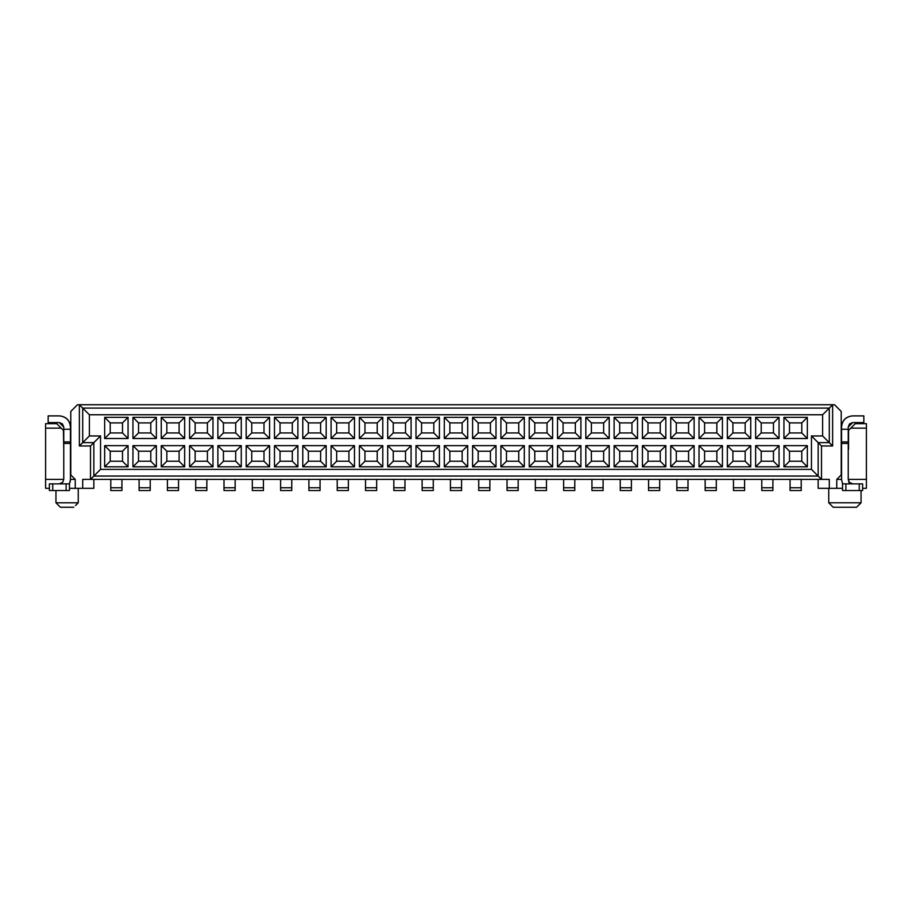 <?xml version="1.0" encoding="UTF-8"?>
<svg xmlns="http://www.w3.org/2000/svg" width="912" height="912" viewBox="0 0 912 912"><rect width="100%" height="100%" fill="white"/><g stroke="black" fill="none" stroke-linecap="round" stroke-linejoin="round"><path stroke-width="1.37" d="M77.474 404.746L834.526 404.746L841.217 411.426L834.526 404.746L832.633 404.746L832.633 445.968L821.495 445.968L821.495 479.404L829.293 479.404L829.293 488.319L836.76 488.319L836.76 479.404L841.217 474.947L841.217 411.426L841.217 474.947L836.76 479.404L841.548 479.404L836.76 479.404L836.76 488.319L829.293 488.319L829.293 479.404L821.495 479.404L818.155 476.053L821.495 479.404L821.495 445.968L818.155 442.628L821.495 445.968L832.633 445.968L832.633 404.746L77.474 404.746L70.783 411.426L77.474 404.746M70.783 474.947L75.24 479.404L75.24 488.319L82.707 488.319L82.707 479.404L90.505 479.404L90.505 445.968L79.367 445.968L79.367 404.746L79.367 445.968L82.707 442.628L79.367 445.968L90.505 445.968L90.505 479.404L821.495 479.404L90.505 479.404L93.845 476.053L90.505 479.404L82.707 479.404L82.707 488.319L93.845 488.319L93.845 479.404L93.845 488.319L69.449 488.319L75.24 488.319L75.24 479.404L70.783 474.947L70.783 411.426L70.783 474.947M93.845 442.628L90.505 445.968L93.845 442.628L82.707 442.628L82.707 408.086L79.367 404.746L82.707 408.086L82.707 442.628L93.845 442.628L93.845 476.053L93.845 442.628L100.537 435.947L93.845 442.628M829.293 408.086L832.633 404.746L829.293 408.086L829.293 442.628L832.633 445.968L829.293 442.628L818.155 442.628L818.155 476.053L93.845 476.053L100.537 469.372L100.537 435.947L89.387 435.947L82.707 442.628L89.387 435.947L89.387 414.766L82.707 408.086L89.387 414.766L822.613 414.766L829.293 408.086L82.707 408.086L829.293 408.086L822.613 414.766L822.613 435.947L811.463 435.947L818.155 442.628L829.293 442.628L822.613 435.947L829.293 442.628L829.293 408.086M93.845 476.053L818.155 476.053L811.463 469.372L100.537 469.372L93.845 476.053M811.463 469.372L818.155 476.053L818.155 442.628L811.463 435.947L811.463 469.372L811.463 435.947L822.613 435.947L822.613 414.766L89.387 414.766L89.387 435.947L100.537 435.947L100.537 469.372L811.463 469.372M818.155 488.319L818.155 479.404L818.155 488.319L829.293 488.319L818.155 488.319M63.43 430.373L63.76 449.308L63.43 430.373L61.195 428.138L63.43 430.373M848.57 449.308L848.57 430.373L855.262 423.681L866.4 423.681L855.262 423.681L850.805 428.138L866.4 428.138L866.4 423.681L866.4 488.319L862.615 488.319L866.4 488.319L866.4 428.138L850.805 428.138L848.57 430.373L848.57 449.308M45.6 423.681L56.738 423.681L61.195 428.138L56.738 423.681L45.6 423.681L45.6 428.138L61.195 428.138L45.6 428.138L45.6 423.681M55.963 502.797L55.963 490.542L55.963 502.797L78.25 502.797L78.25 488.319L78.25 502.808L55.963 502.808L60.42 507.254L73.792 507.254L60.42 507.254L55.963 502.797M861.053 490.542L861.053 502.797L828.734 502.797L861.053 502.797L861.053 490.542M856.596 507.254L833.192 507.254L856.596 507.254L833.192 507.254L856.596 507.254L861.053 502.797L856.596 507.254L833.192 507.254L828.734 502.797L828.734 488.319M861.053 502.797L828.734 502.797L861.053 502.797M75.491 505.556L78.25 502.797M59.873 502.808L67.1 502.808M45.6 488.319L45.6 428.138L45.6 479.404L63.76 479.404L45.6 479.404L45.6 488.319L49.385 488.319L45.6 488.319M851.922 483.793L849.346 482.345L849.346 483.862L848.24 479.404L866.4 479.404L848.24 479.404L848.24 443.414L848.24 479.404L849.368 482.368M70.452 479.404L75.24 479.404L70.452 479.404L70.452 443.414L70.452 479.404L69.449 484.021L70.452 479.404L70.099 482.186M842.551 488.319L836.76 488.319L842.551 488.319M110.227 461.233L122.493 461.233L122.493 451.212L110.227 451.212L110.227 461.233L110.227 451.212L122.493 451.212L128.056 445.637L104.663 445.637L110.227 451.212L104.663 445.637L104.663 466.807L110.227 461.233L104.663 466.807L128.056 466.807L128.056 445.637L122.493 451.212L122.493 461.233L128.056 466.807L122.493 461.233L110.227 461.233M110.227 432.938L122.493 432.938L122.493 422.906L110.227 422.906L110.227 432.938L110.227 422.906L122.493 422.906L128.056 417.331L104.663 417.331L110.227 422.906L104.663 417.331L104.663 438.501L110.227 432.938L104.663 438.501L128.056 438.501L128.056 417.331L122.493 422.906L122.493 432.938L128.056 438.501L122.493 432.938L110.227 432.938M150.788 451.212L138.533 451.212L138.533 461.233L150.788 461.233L150.788 451.212L156.362 445.637L132.958 445.637L138.533 451.212L150.788 451.212L150.788 461.233L156.362 466.807L156.362 445.637L150.788 451.212M138.533 422.906L138.533 432.938L150.788 432.938L150.788 422.906L138.533 422.906L150.788 422.906L156.362 417.331L132.958 417.331L138.533 422.906L132.958 417.331L132.958 438.501L138.533 432.938L138.533 422.906M150.788 422.906L150.788 432.938L156.362 438.501L156.362 417.331L150.788 422.906M150.788 432.938L138.533 432.938L132.958 438.501L156.362 438.501L150.788 432.938M138.533 461.233L138.533 451.212L132.958 445.637L132.958 466.807L138.533 461.233L132.958 466.807L156.362 466.807L150.788 461.233L138.533 461.233M166.839 461.233L179.094 461.233L179.094 451.212L166.839 451.212L166.839 461.233L166.839 451.212L179.094 451.212L184.669 445.637L161.264 445.637L166.839 451.212L161.264 445.637L161.264 466.807L166.839 461.233L161.264 466.807L184.669 466.807L184.669 445.637L179.094 451.212L179.094 461.233L184.669 466.807L179.094 461.233L166.839 461.233M166.839 432.938L179.094 432.938L179.094 422.906L166.839 422.906L166.839 432.938L166.839 422.906L179.094 422.906L184.669 417.331L161.264 417.331L166.839 422.906L161.264 417.331L161.264 438.501L166.839 432.938L161.264 438.501L184.669 438.501L184.669 417.331L179.094 422.906L179.094 432.938L184.669 438.501L179.094 432.938L166.839 432.938M195.145 461.233L207.4 461.233L207.4 451.212L195.145 451.212L195.145 461.233L195.145 451.212L207.4 451.212L212.975 445.637L189.571 445.637L195.145 451.212L189.571 445.637L189.571 466.807L195.145 461.233L189.571 466.807L212.975 466.807L212.975 445.637L207.4 451.212L207.4 461.233L212.975 466.807L207.4 461.233L195.145 461.233M195.145 432.938L207.4 432.938L207.4 422.906L195.145 422.906L195.145 432.938L195.145 422.906L207.4 422.906L212.975 417.331L189.571 417.331L195.145 422.906L189.571 417.331L189.571 438.501L195.145 432.938L189.571 438.501L212.975 438.501L212.975 417.331L207.4 422.906L207.4 432.938L212.975 438.501L207.4 432.938L195.145 432.938M223.44 461.233L235.706 461.233L235.706 451.212L223.44 451.212L223.44 461.233L223.44 451.212L235.706 451.212L241.27 445.637L217.877 445.637L223.44 451.212L217.877 445.637L217.877 466.807L223.44 461.233L217.877 466.807L241.27 466.807L241.27 445.637L235.706 451.212L235.706 461.233L241.27 466.807L235.706 461.233L223.44 461.233M223.44 432.938L235.706 432.938L235.706 422.906L223.44 422.906L223.44 432.938L223.44 422.906L235.706 422.906L241.27 417.331L217.877 417.331L223.44 422.906L217.877 417.331L217.877 438.501L223.44 432.938L217.877 438.501L241.27 438.501L241.27 417.331L235.706 422.906L235.706 432.938L241.27 438.501L235.706 432.938L223.44 432.938M251.746 461.233L264.001 461.233L264.001 451.212L251.746 451.212L251.746 461.233L251.746 451.212L264.001 451.212L269.576 445.637L246.172 445.637L251.746 451.212L246.172 445.637L246.172 466.807L251.746 461.233L246.172 466.807L269.576 466.807L269.576 445.637L264.001 451.212L264.001 461.233L269.576 466.807L264.001 461.233L251.746 461.233M251.746 432.938L264.001 432.938L264.001 422.906L251.746 422.906L251.746 432.938L251.746 422.906L264.001 422.906L269.576 417.331L246.172 417.331L251.746 422.906L246.172 417.331L246.172 438.501L251.746 432.938L246.172 438.501L269.576 438.501L269.576 417.331L264.001 422.906L264.001 432.938L269.576 438.501L264.001 432.938L251.746 432.938M280.052 461.233L292.307 461.233L292.307 451.212L280.052 451.212L280.052 461.233L280.052 451.212L292.307 451.212L297.882 445.637L274.478 445.637L280.052 451.212L274.478 445.637L274.478 466.807L280.052 461.233L274.478 466.807L297.882 466.807L297.882 445.637L292.307 451.212L292.307 461.233L297.882 466.807L292.307 461.233L280.052 461.233M280.052 432.938L292.307 432.938L292.307 422.906L280.052 422.906L280.052 432.938L280.052 422.906L292.307 422.906L297.882 417.331L274.478 417.331L280.052 422.906L274.478 417.331L274.478 438.501L280.052 432.938L274.478 438.501L297.882 438.501L297.882 417.331L292.307 422.906L292.307 432.938L297.882 438.501L292.307 432.938L280.052 432.938M308.359 461.233L320.614 461.233L320.614 451.212L308.359 451.212L308.359 461.233L308.359 451.212L320.614 451.212L326.188 445.637L302.784 445.637L308.359 451.212L302.784 445.637L302.784 466.807L308.359 461.233L302.784 466.807L326.188 466.807L326.188 445.637L320.614 451.212L320.614 461.233L326.188 466.807L320.614 461.233L308.359 461.233M308.359 432.938L320.614 432.938L320.614 422.906L308.359 422.906L308.359 432.938L308.359 422.906L320.614 422.906L326.188 417.331L302.784 417.331L308.359 422.906L302.784 417.331L302.784 438.501L308.359 432.938L302.784 438.501L326.188 438.501L326.188 417.331L320.614 422.906L320.614 432.938L326.188 438.501L320.614 432.938L308.359 432.938M336.653 461.233L348.92 461.233L348.92 451.212L336.653 451.212L336.653 461.233L336.653 451.212L348.92 451.212L354.483 445.637L331.09 445.637L336.653 451.212L331.09 445.637L331.09 466.807L336.653 461.233L331.09 466.807L354.483 466.807L354.483 445.637L348.92 451.212L348.92 461.233L354.483 466.807L348.92 461.233L336.653 461.233M336.653 432.938L348.92 432.938L348.92 422.906L336.653 422.906L336.653 432.938L336.653 422.906L348.92 422.906L354.483 417.331L331.09 417.331L336.653 422.906L331.09 417.331L331.09 438.501L336.653 432.938L331.09 438.501L354.483 438.501L354.483 417.331L348.92 422.906L348.92 432.938L354.483 438.501L348.92 432.938L336.653 432.938M364.96 461.233L377.215 461.233L377.215 451.212L364.96 451.212L364.96 461.233L364.96 451.212L377.215 451.212L382.789 445.637L359.385 445.637L364.96 451.212L359.385 445.637L359.385 466.807L364.96 461.233L359.385 466.807L382.789 466.807L382.789 445.637L377.215 451.212L377.215 461.233L382.789 466.807L377.215 461.233L364.96 461.233M364.96 432.938L377.215 432.938L377.215 422.906L364.96 422.906L364.96 432.938L364.96 422.906L377.215 422.906L382.789 417.331L359.385 417.331L364.96 422.906L359.385 417.331L359.385 438.501L364.96 432.938L359.385 438.501L382.789 438.501L382.789 417.331L377.215 422.906L377.215 432.938L382.789 438.501L377.215 432.938L364.96 432.938M393.266 461.233L405.521 461.233L405.521 451.212L393.266 451.212L393.266 461.233L393.266 451.212L405.521 451.212L411.095 445.637L387.691 445.637L393.266 451.212L387.691 445.637L387.691 466.807L393.266 461.233L387.691 466.807L411.095 466.807L411.095 445.637L405.521 451.212L405.521 461.233L411.095 466.807L405.521 461.233L393.266 461.233M393.266 432.938L405.521 432.938L405.521 422.906L393.266 422.906L393.266 432.938L393.266 422.906L405.521 422.906L411.095 417.331L387.691 417.331L393.266 422.906L387.691 417.331L387.691 438.501L393.266 432.938L387.691 438.501L411.095 438.501L411.095 417.331L405.521 422.906L405.521 432.938L411.095 438.501L405.521 432.938L393.266 432.938M421.572 461.233L433.827 461.233L433.827 451.212L421.572 451.212L421.572 461.233L421.572 451.212L433.827 451.212L439.402 445.637L415.997 445.637L421.572 451.212L415.997 445.637L415.997 466.807L421.572 461.233L415.997 466.807L439.402 466.807L439.402 445.637L433.827 451.212L433.827 461.233L439.402 466.807L433.827 461.233L421.572 461.233M421.572 432.938L433.827 432.938L433.827 422.906L421.572 422.906L421.572 432.938L421.572 422.906L433.827 422.906L439.402 417.331L415.997 417.331L421.572 422.906L415.997 417.331L415.997 438.501L421.572 432.938L415.997 438.501L439.402 438.501L439.402 417.331L433.827 422.906L433.827 432.938L439.402 438.501L433.827 432.938L421.572 432.938M449.867 461.233L462.133 461.233L462.133 451.212L449.867 451.212L449.867 461.233L449.867 451.212L462.133 451.212L467.696 445.637L444.304 445.637L449.867 451.212L444.304 445.637L444.304 466.807L449.867 461.233L444.304 466.807L467.696 466.807L467.696 445.637L462.133 451.212L462.133 461.233L467.696 466.807L462.133 461.233L449.867 461.233M449.867 432.938L462.133 432.938L462.133 422.906L449.867 422.906L449.867 432.938L449.867 422.906L462.133 422.906L467.696 417.331L444.304 417.331L449.867 422.906L444.304 417.331L444.304 438.501L449.867 432.938L444.304 438.501L467.696 438.501L467.696 417.331L462.133 422.906L462.133 432.938L467.696 438.501L462.133 432.938L449.867 432.938M478.173 461.233L490.428 461.233L490.428 451.212L478.173 451.212L478.173 461.233L478.173 451.212L490.428 451.212L496.003 445.637L472.598 445.637L478.173 451.212L472.598 445.637L472.598 466.807L478.173 461.233L472.598 466.807L496.003 466.807L496.003 445.637L490.428 451.212L490.428 461.233L496.003 466.807L490.428 461.233L478.173 461.233M478.173 432.938L490.428 432.938L490.428 422.906L478.173 422.906L478.173 432.938L478.173 422.906L490.428 422.906L496.003 417.331L472.598 417.331L478.173 422.906L472.598 417.331L472.598 438.501L478.173 432.938L472.598 438.501L496.003 438.501L496.003 417.331L490.428 422.906L490.428 432.938L496.003 438.501L490.428 432.938L478.173 432.938M506.479 461.233L518.734 461.233L518.734 451.212L506.479 451.212L506.479 461.233L506.479 451.212L518.734 451.212L524.309 445.637L500.905 445.637L506.479 451.212L500.905 445.637L500.905 466.807L506.479 461.233L500.905 466.807L524.309 466.807L524.309 445.637L518.734 451.212L518.734 461.233L524.309 466.807L518.734 461.233L506.479 461.233M506.479 432.938L518.734 432.938L518.734 422.906L506.479 422.906L506.479 432.938L506.479 422.906L518.734 422.906L524.309 417.331L500.905 417.331L506.479 422.906L500.905 417.331L500.905 438.501L506.479 432.938L500.905 438.501L524.309 438.501L524.309 417.331L518.734 422.906L518.734 432.938L524.309 438.501L518.734 432.938L506.479 432.938M534.785 461.233L547.04 461.233L547.04 451.212L534.785 451.212L534.785 461.233L534.785 451.212L547.04 451.212L552.615 445.637L529.211 445.637L534.785 451.212L529.211 445.637L529.211 466.807L534.785 461.233L529.211 466.807L552.615 466.807L552.615 445.637L547.04 451.212L547.04 461.233L552.615 466.807L547.04 461.233L534.785 461.233M534.785 432.938L547.04 432.938L547.04 422.906L534.785 422.906L534.785 432.938L534.785 422.906L547.04 422.906L552.615 417.331L529.211 417.331L534.785 422.906L529.211 417.331L529.211 438.501L534.785 432.938L529.211 438.501L552.615 438.501L552.615 417.331L547.04 422.906L547.04 432.938L552.615 438.501L547.04 432.938L534.785 432.938M563.08 461.233L575.347 461.233L575.347 451.212L563.08 451.212L563.08 461.233L563.08 451.212L575.347 451.212L580.91 445.637L557.517 445.637L563.08 451.212L557.517 445.637L557.517 466.807L563.08 461.233L557.517 466.807L580.91 466.807L580.91 445.637L575.347 451.212L575.347 461.233L580.91 466.807L575.347 461.233L563.08 461.233M563.08 432.938L575.347 432.938L575.347 422.906L563.08 422.906L563.08 432.938L563.08 422.906L575.347 422.906L580.91 417.331L557.517 417.331L563.08 422.906L557.517 417.331L557.517 438.501L563.08 432.938L557.517 438.501L580.91 438.501L580.91 417.331L575.347 422.906L575.347 432.938L580.91 438.501L575.347 432.938L563.08 432.938M591.386 461.233L603.641 461.233L603.641 451.212L591.386 451.212L591.386 461.233L591.386 451.212L603.641 451.212L609.216 445.637L585.812 445.637L591.386 451.212L585.812 445.637L585.812 466.807L591.386 461.233L585.812 466.807L609.216 466.807L609.216 445.637L603.641 451.212L603.641 461.233L609.216 466.807L603.641 461.233L591.386 461.233M591.386 432.938L603.641 432.938L603.641 422.906L591.386 422.906L591.386 432.938L591.386 422.906L603.641 422.906L609.216 417.331L585.812 417.331L591.386 422.906L585.812 417.331L585.812 438.501L591.386 432.938L585.812 438.501L609.216 438.501L609.216 417.331L603.641 422.906L603.641 432.938L609.216 438.501L603.641 432.938L591.386 432.938M631.948 451.212L619.693 451.212L619.693 461.233L631.948 461.233L631.948 451.212L637.522 445.637L614.118 445.637L619.693 451.212L631.948 451.212L631.948 461.233L637.522 466.807L637.522 445.637L631.948 451.212M619.693 422.906L619.693 432.938L631.948 432.938L631.948 422.906L619.693 422.906L631.948 422.906L637.522 417.331L614.118 417.331L619.693 422.906L614.118 417.331L614.118 438.501L619.693 432.938L619.693 422.906M631.948 422.906L631.948 432.938L637.522 438.501L637.522 417.331L631.948 422.906M631.948 432.938L619.693 432.938L614.118 438.501L637.522 438.501L631.948 432.938M619.693 461.233L619.693 451.212L614.118 445.637L614.118 466.807L619.693 461.233L614.118 466.807L637.522 466.807L631.948 461.233L619.693 461.233M660.254 451.212L647.999 451.212L647.999 461.233L660.254 461.233L660.254 451.212L665.828 445.637L642.424 445.637L647.999 451.212L660.254 451.212L660.254 461.233L665.828 466.807L665.828 445.637L660.254 451.212M647.999 422.906L647.999 432.938L660.254 432.938L660.254 422.906L647.999 422.906L660.254 422.906L665.828 417.331L642.424 417.331L647.999 422.906L642.424 417.331L642.424 438.501L647.999 432.938L647.999 422.906M660.254 422.906L660.254 432.938L665.828 438.501L665.828 417.331L660.254 422.906M660.254 432.938L647.999 432.938L642.424 438.501L665.828 438.501L660.254 432.938M647.999 461.233L647.999 451.212L642.424 445.637L642.424 466.807L647.999 461.233L642.424 466.807L665.828 466.807L660.254 461.233L647.999 461.233M688.56 451.212L676.294 451.212L676.294 461.233L688.56 461.233L688.56 451.212L694.123 445.637L670.73 445.637L676.294 451.212L688.56 451.212L688.56 461.233L694.123 466.807L694.123 445.637L688.56 451.212M676.294 422.906L676.294 432.938L688.56 432.938L688.56 422.906L676.294 422.906L688.56 422.906L694.123 417.331L670.73 417.331L676.294 422.906L670.73 417.331L670.73 438.501L676.294 432.938L676.294 422.906M688.56 422.906L688.56 432.938L694.123 438.501L694.123 417.331L688.56 422.906M688.56 432.938L676.294 432.938L670.73 438.501L694.123 438.501L688.56 432.938M676.294 461.233L676.294 451.212L670.73 445.637L670.73 466.807L676.294 461.233L670.73 466.807L694.123 466.807L688.56 461.233L676.294 461.233M716.855 451.212L704.6 451.212L704.6 461.233L716.855 461.233L716.855 451.212L722.429 445.637L699.025 445.637L704.6 451.212L716.855 451.212L716.855 461.233L722.429 466.807L722.429 445.637L716.855 451.212M704.6 422.906L704.6 432.938L716.855 432.938L716.855 422.906L704.6 422.906L716.855 422.906L722.429 417.331L699.025 417.331L704.6 422.906L699.025 417.331L699.025 438.501L704.6 432.938L704.6 422.906M716.855 422.906L716.855 432.938L722.429 438.501L722.429 417.331L716.855 422.906M716.855 432.938L704.6 432.938L699.025 438.501L722.429 438.501L716.855 432.938M704.6 461.233L704.6 451.212L699.025 445.637L699.025 466.807L704.6 461.233L699.025 466.807L722.429 466.807L716.855 461.233L704.6 461.233M732.906 461.233L745.161 461.233L745.161 451.212L732.906 451.212L732.906 461.233L732.906 451.212L745.161 451.212L750.736 445.637L727.331 445.637L732.906 451.212L727.331 445.637L727.331 466.807L732.906 461.233L727.331 466.807L750.736 466.807L750.736 445.637L745.161 451.212L745.161 461.233L750.736 466.807L745.161 461.233L732.906 461.233M732.906 432.938L745.161 432.938L745.161 422.906L732.906 422.906L732.906 432.938L732.906 422.906L745.161 422.906L750.736 417.331L727.331 417.331L732.906 422.906L727.331 417.331L727.331 438.501L732.906 432.938L727.331 438.501L750.736 438.501L750.736 417.331L745.161 422.906L745.161 432.938L750.736 438.501L745.161 432.938L732.906 432.938M761.212 461.233L773.467 461.233L773.467 451.212L761.212 451.212L761.212 461.233L761.212 451.212L773.467 451.212L779.042 445.637L755.638 445.637L761.212 451.212L755.638 445.637L755.638 466.807L761.212 461.233L755.638 466.807L779.042 466.807L779.042 445.637L773.467 451.212L773.467 461.233L779.042 466.807L773.467 461.233L761.212 461.233M761.212 432.938L773.467 432.938L773.467 422.906L761.212 422.906L761.212 432.938L761.212 422.906L773.467 422.906L779.042 417.331L755.638 417.331L761.212 422.906L755.638 417.331L755.638 438.501L761.212 432.938L755.638 438.501L779.042 438.501L779.042 417.331L773.467 422.906L773.467 432.938L779.042 438.501L773.467 432.938L761.212 432.938M104.663 417.331L128.056 417.331L128.056 438.501L104.663 438.501L104.663 417.331M104.663 445.637L128.056 445.637L128.056 466.807L104.663 466.807L104.663 445.637M132.958 417.331L156.362 417.331L156.362 438.501L132.958 438.501L132.958 417.331M132.958 445.637L156.362 445.637L156.362 466.807L132.958 466.807L132.958 445.637M161.264 417.331L184.669 417.331L184.669 438.501L161.264 438.501L161.264 417.331M161.264 445.637L184.669 445.637L184.669 466.807L161.264 466.807L161.264 445.637M189.571 417.331L212.975 417.331L212.975 438.501L189.571 438.501L189.571 417.331M189.571 445.637L212.975 445.637L212.975 466.807L189.571 466.807L189.571 445.637M217.877 417.331L241.27 417.331L241.27 438.501L217.877 438.501L217.877 417.331M217.877 445.637L241.27 445.637L241.27 466.807L217.877 466.807L217.877 445.637M246.172 417.331L269.576 417.331L269.576 438.501L246.172 438.501L246.172 417.331M246.172 445.637L269.576 445.637L269.576 466.807L246.172 466.807L246.172 445.637M274.478 417.331L297.882 417.331L297.882 438.501L274.478 438.501L274.478 417.331M274.478 445.637L297.882 445.637L297.882 466.807L274.478 466.807L274.478 445.637M302.784 417.331L326.188 417.331L326.188 438.501L302.784 438.501L302.784 417.331M302.784 445.637L326.188 445.637L326.188 466.807L302.784 466.807L302.784 445.637M331.09 417.331L354.483 417.331L354.483 438.501L331.09 438.501L331.09 417.331M331.09 445.637L354.483 445.637L354.483 466.807L331.09 466.807L331.09 445.637M359.385 417.331L382.789 417.331L382.789 438.501L359.385 438.501L359.385 417.331M359.385 445.637L382.789 445.637L382.789 466.807L359.385 466.807L359.385 445.637M387.691 417.331L411.095 417.331L411.095 438.501L387.691 438.501L387.691 417.331M387.691 445.637L411.095 445.637L411.095 466.807L387.691 466.807L387.691 445.637M415.997 417.331L439.402 417.331L439.402 438.501L415.997 438.501L415.997 417.331M415.997 445.637L439.402 445.637L439.402 466.807L415.997 466.807L415.997 445.637M444.304 417.331L467.696 417.331L467.696 438.501L444.304 438.501L444.304 417.331M444.304 445.637L467.696 445.637L467.696 466.807L444.304 466.807L444.304 445.637M472.598 417.331L496.003 417.331L496.003 438.501L472.598 438.501L472.598 417.331M472.598 445.637L496.003 445.637L496.003 466.807L472.598 466.807L472.598 445.637M500.905 417.331L524.309 417.331L524.309 438.501L500.905 438.501L500.905 417.331M500.905 445.637L524.309 445.637L524.309 466.807L500.905 466.807L500.905 445.637M529.211 417.331L552.615 417.331L552.615 438.501L529.211 438.501L529.211 417.331M529.211 445.637L552.615 445.637L552.615 466.807L529.211 466.807L529.211 445.637M557.517 417.331L580.91 417.331L580.91 438.501L557.517 438.501L557.517 417.331M557.517 445.637L580.91 445.637L580.91 466.807L557.517 466.807L557.517 445.637M585.812 417.331L609.216 417.331L609.216 438.501L585.812 438.501L585.812 417.331M585.812 445.637L609.216 445.637L609.216 466.807L585.812 466.807L585.812 445.637M614.118 417.331L637.522 417.331L637.522 438.501L614.118 438.501L614.118 417.331M614.118 445.637L637.522 445.637L637.522 466.807L614.118 466.807L614.118 445.637M642.424 417.331L665.828 417.331L665.828 438.501L642.424 438.501L642.424 417.331M642.424 445.637L665.828 445.637L665.828 466.807L642.424 466.807L642.424 445.637M670.73 417.331L694.123 417.331L694.123 438.501L670.73 438.501L670.73 417.331M670.73 445.637L694.123 445.637L694.123 466.807L670.73 466.807L670.73 445.637M699.025 417.331L722.429 417.331L722.429 438.501L699.025 438.501L699.025 417.331M699.025 445.637L722.429 445.637L722.429 466.807L699.025 466.807L699.025 445.637M727.331 417.331L750.736 417.331L750.736 438.501L727.331 438.501L727.331 417.331M727.331 445.637L750.736 445.637L750.736 466.807L727.331 466.807L727.331 445.637M755.638 417.331L779.042 417.331L779.042 438.501L755.638 438.501L755.638 417.331M755.638 445.637L779.042 445.637L779.042 466.807L755.638 466.807L755.638 445.637M783.944 417.331L807.337 417.331L807.337 438.501L783.944 438.501L783.944 417.331L789.507 422.906L789.507 432.938L801.773 432.938L801.773 422.906L789.507 422.906L801.773 422.906L807.337 417.331L783.944 417.331L783.944 438.501L789.507 432.938L789.507 422.906L783.944 417.331M783.944 445.637L807.337 445.637L807.337 466.807L783.944 466.807L783.944 445.637L789.507 451.212L789.507 461.233L801.773 461.233L801.773 451.212L789.507 451.212L801.773 451.212L807.337 445.637L783.944 445.637L783.944 466.807L789.507 461.233L789.507 451.212L783.944 445.637M801.773 422.906L801.773 432.938L807.337 438.501L807.337 417.331L801.773 422.906M801.773 432.938L789.507 432.938L783.944 438.501L807.337 438.501L801.773 432.938M801.773 451.212L801.773 461.233L807.337 466.807L807.337 445.637L801.773 451.212M801.773 461.233L789.507 461.233L783.944 466.807L807.337 466.807L801.773 461.233M70.452 427.033L70.452 443.414L70.452 427.033C69.745 420.307 66.029 416.59 59.303 415.883C66.12 416.499 69.836 420.215 70.452 427.033M63.76 479.404L63.76 427.033L63.76 429.256L70.452 429.256L63.76 429.256L63.76 441.921L70.452 441.921L63.76 441.921L63.76 443.414L70.452 443.414L63.76 443.414L63.76 479.404L62.654 482.345L63.76 479.404M59.303 415.883L48.165 415.883L48.165 422.575L59.303 422.575L63.76 427.033L62.461 423.875L59.303 422.575L48.165 422.575L48.165 415.883L59.303 415.883M59.303 483.862L62.654 482.345L59.303 483.862M69.449 490.542L49.385 490.542L69.449 490.542L69.449 483.862L69.449 490.542M49.385 483.862L69.449 483.862L66.109 483.862L66.109 490.542L66.109 483.862L52.736 483.862L52.736 490.542L52.736 483.862L49.385 483.862L49.385 490.542L49.385 483.862M841.548 479.404L841.548 427.033L841.548 479.404L842.551 484.021L841.548 479.404M852.697 415.883L863.835 415.883L863.835 422.575L852.697 422.575L849.539 423.875L848.24 427.033L848.24 443.414L841.548 443.414L848.24 443.414L848.24 441.921L841.548 441.921L848.24 441.921L848.24 429.256L841.548 429.256L848.24 429.256L848.24 427.033L852.697 422.575L863.835 422.575L863.835 415.883L852.697 415.883C845.971 416.59 842.255 420.307 841.548 427.033C842.164 420.215 845.88 416.499 852.697 415.883C845.88 416.499 842.164 420.215 841.548 427.033M849.346 482.345L852.663 483.862M842.551 483.862L862.615 483.862L842.551 483.862L842.551 490.542L842.551 483.862M862.615 490.542L842.551 490.542L845.891 490.542L845.891 483.862L845.891 490.542L859.264 490.542L859.264 483.862L859.264 490.542L862.615 490.542L862.615 483.862L862.615 490.542M110.785 490.542L110.785 479.404L110.785 487.76L121.934 487.76L121.934 479.404L121.934 490.542L110.785 490.542L121.934 490.542L121.934 487.76L110.785 487.76L110.785 490.542L121.934 490.542M139.091 490.542L139.091 479.404L139.091 487.76L150.229 487.76L150.229 479.404L150.229 490.542L139.091 490.542L150.229 490.542L150.229 487.76L139.091 487.76L139.091 490.542L150.229 490.542M167.398 490.542L167.398 479.404L167.398 487.76L178.535 487.76L178.535 479.404L178.535 490.542L167.398 490.542L178.535 490.542L178.535 487.76L167.398 487.76L167.398 490.542L178.535 490.542M195.692 490.542L195.692 479.404L195.692 487.76L206.842 487.76L206.842 479.404L206.842 490.542L195.692 490.542L206.842 490.542L206.842 487.76L195.692 487.76L195.692 490.542L206.842 490.542M223.999 490.542L223.999 479.404L223.999 487.76L235.148 487.76L235.148 479.404L235.148 490.542L223.999 490.542L235.148 490.542L235.148 487.76L223.999 487.76L223.999 490.542L235.148 490.542M252.305 490.542L252.305 479.404L252.305 487.76L263.443 487.76L263.443 479.404L263.443 490.542L252.305 490.542L263.443 490.542L263.443 487.76L252.305 487.76L252.305 490.542L263.443 490.542M280.611 490.542L280.611 479.404L280.611 487.76L291.749 487.76L291.749 479.404L291.749 490.542L280.611 490.542L291.749 490.542L291.749 487.76L280.611 487.76L280.611 490.542L291.749 490.542M308.906 490.542L308.906 479.404L308.906 487.76L320.055 487.76L320.055 479.404L320.055 490.542L308.906 490.542L320.055 490.542L320.055 487.76L308.906 487.76L308.906 490.542L320.055 490.542M337.212 490.542L337.212 479.404L337.212 487.76L348.361 487.76L348.361 479.404L348.361 490.542L337.212 490.542L348.361 490.542L348.361 487.76L337.212 487.76L337.212 490.542L348.361 490.542M365.518 490.542L365.518 479.404L365.518 487.76L376.656 487.76L376.656 479.404L376.656 490.542L365.518 490.542L376.656 490.542L376.656 487.76L365.518 487.76L365.518 490.542L376.656 490.542M393.824 490.542L393.824 479.404L393.824 487.76L404.962 487.76L404.962 479.404L404.962 490.542L393.824 490.542L404.962 490.542L404.962 487.76L393.824 487.76L393.824 490.542L404.962 490.542M422.131 490.542L422.131 479.404L422.131 487.76L433.268 487.76L433.268 479.404L433.268 490.542L422.131 490.542L433.268 490.542L433.268 487.76L422.131 487.76L422.131 490.542L433.268 490.542M450.425 490.542L450.425 479.404L450.425 487.76L461.575 487.76L461.575 479.404L461.575 490.542L450.425 490.542L461.575 490.542L461.575 487.76L450.425 487.76L450.425 490.542L461.575 490.542M478.732 490.542L478.732 479.404L478.732 487.76L489.869 487.76L489.869 479.404L489.869 490.542L478.732 490.542L489.869 490.542L489.869 487.76L478.732 487.76L478.732 490.542L489.869 490.542M507.038 490.542L507.038 479.404L507.038 487.76L518.176 487.76L518.176 479.404L518.176 490.542L507.038 490.542L518.176 490.542L518.176 487.76L507.038 487.76L507.038 490.542L518.176 490.542M535.344 490.542L535.344 479.404L535.344 487.76L546.482 487.76L546.482 479.404L546.482 490.542L535.344 490.542L546.482 490.542L546.482 487.76L535.344 487.76L535.344 490.542L546.482 490.542M563.639 490.542L563.639 479.404L563.639 487.76L574.788 487.76L574.788 479.404L574.788 490.542L563.639 490.542L574.788 490.542L574.788 487.76L563.639 487.76L563.639 490.542L574.788 490.542M591.945 490.542L591.945 479.404L591.945 487.76L603.094 487.76L603.094 479.404L603.094 490.542L591.945 490.542L603.094 490.542L603.094 487.76L591.945 487.76L591.945 490.542L603.094 490.542M620.251 490.542L620.251 479.404L620.251 487.76L631.389 487.76L631.389 479.404L631.389 490.542L620.251 490.542L631.389 490.542L631.389 487.76L620.251 487.76L620.251 490.542L631.389 490.542M648.557 490.542L648.557 479.404L648.557 487.76L659.695 487.76L659.695 479.404L659.695 490.542L648.557 490.542L659.695 490.542L659.695 487.76L648.557 487.76L648.557 490.542L659.695 490.542M676.852 490.542L676.852 479.404L676.852 487.76L688.001 487.76L688.001 479.404L688.001 490.542L676.852 490.542L688.001 490.542L688.001 487.76L676.852 487.76L676.852 490.542L688.001 490.542M705.158 490.542L705.158 479.404L705.158 487.76L716.308 487.76L716.308 479.404L716.308 490.542L705.158 490.542L716.308 490.542L716.308 487.76L705.158 487.76L705.158 490.542L716.308 490.542M733.465 490.542L733.465 479.404L733.465 487.76L744.602 487.76L744.602 479.404L744.602 490.542L733.465 490.542L744.602 490.542L744.602 487.76L733.465 487.76L733.465 490.542L744.602 490.542M761.771 490.542L761.771 479.404L761.771 487.76L772.909 487.76L772.909 479.404L772.909 490.542L761.771 490.542L772.909 490.542L772.909 487.76L761.771 487.76L761.771 490.542L772.909 490.542M790.066 490.542L790.066 479.404L790.066 487.76L801.215 487.76L801.215 479.404L801.215 490.542L790.066 490.542L801.215 490.542L801.215 487.76L790.066 487.76L790.066 490.542L801.215 490.542"/></g></svg>
